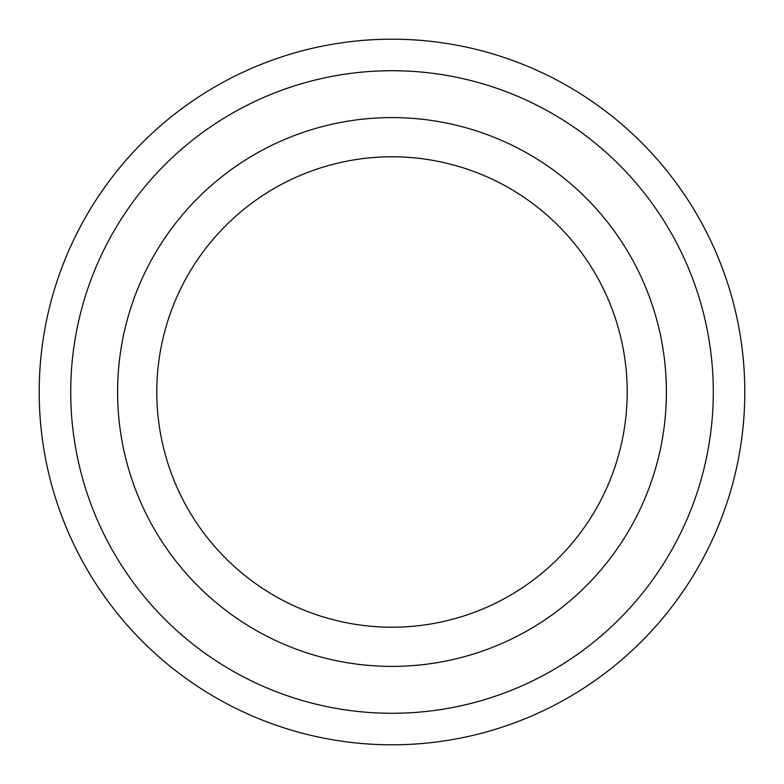 <?xml version="1.0" encoding="UTF-8"?>
<svg xmlns="http://www.w3.org/2000/svg" width="784" height="784" viewBox="0 0 784 784"><rect width="100%" height="100%" fill="white"/><g stroke="black" fill="none" stroke-linecap="round" stroke-linejoin="round"><path stroke-width="1.18" d="M713.293 392A321.293 321.293 0 0 1 231.358 670.242A321.293 321.293 0 0 1 231.358 113.758A321.293 321.293 0 0 1 713.293 392M392 627.2A235.2 235.2 0 0 0 627.2 392A235.2 235.2 0 0 0 392 156.8A235.2 235.2 0 0 0 156.8 392A235.2 235.2 0 0 0 392 627.2M744.8 392A352.8 352.8 0 0 1 215.6 697.535A352.8 352.8 0 0 1 215.6 86.465A352.8 352.8 0 0 1 744.8 392M392 666.4A274.4 274.4 0 0 0 629.64 254.8A274.4 274.4 0 0 0 154.36 254.8A274.4 274.4 0 0 0 392 666.4"/></g></svg>
